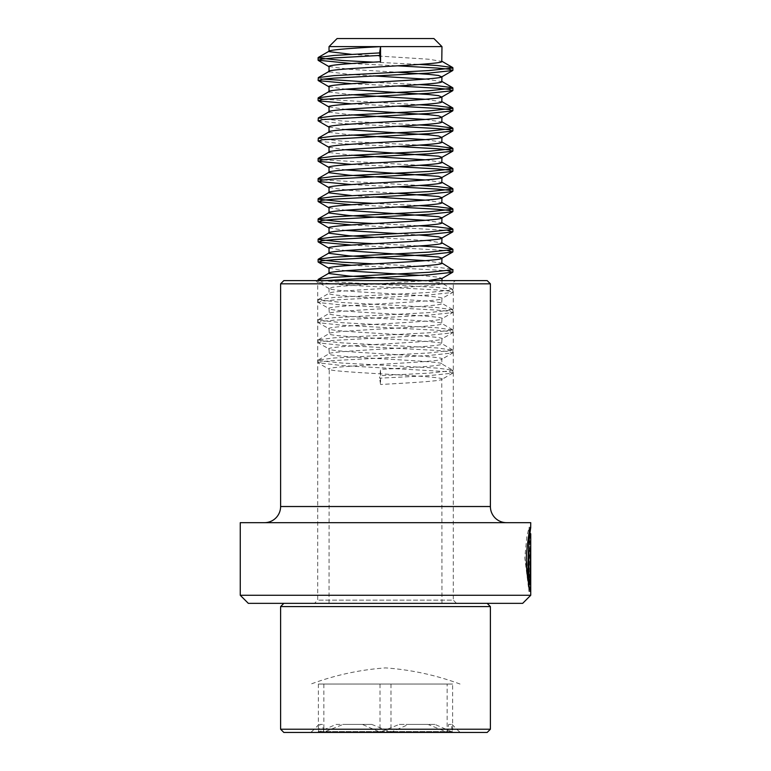 <?xml version="1.0" encoding="UTF-8"?>
<svg xmlns="http://www.w3.org/2000/svg" width="771" height="771" viewBox="0 0 771 771"><rect width="100%" height="100%" fill="white"/><g stroke="black" fill="none" stroke-linecap="round" stroke-linejoin="round"><path stroke-width="0.58" stroke-dasharray="3.85 2.89" d="M456.499 280.605L314.501 280.605L456.499 280.605A3.229 3.229 0 0 0 453.281 283.834L453.281 600.127L317.719 600.127L453.281 600.127L456.499 603.356L314.501 603.356L456.499 603.356M314.501 280.605A3.229 3.229 0 0 1 317.719 283.834L317.719 600.127L314.501 603.356M506.528 522.671L264.472 522.671L506.528 522.671M490.395 283.834L280.605 283.834M487.166 280.605L283.834 280.605M522.671 603.356L248.329 603.356M530.737 595.279L240.263 595.279M530.737 522.671L240.263 522.671M530.737 533.946C530.39 535.797 527.807 560.69 529.764 575.282L529.157 579.869L529.87 533.696M530.737 591.511L529.754 584.428L530.217 579.84L530.602 583.377L530.602 556.248C530.506 552.084 530.371 552.084 530.188 556.248L529.494 556.248L530.429 546.581L530.737 553.809M527.894 556.248L528.819 546.581L529.118 553.819L529.118 591.55L528.154 584.428L528.607 579.84L528.993 583.377L528.993 556.248L530.602 556.248C530.506 552.084 530.371 552.084 530.188 556.248L529.494 556.248M528.993 583.377L530.602 583.377M528.607 579.84L530.217 579.84M528.993 556.248C528.896 552.084 528.761 552.084 528.578 556.248C528.761 552.084 528.896 552.084 528.993 556.248M529.118 553.819L529.118 591.55L530.737 591.55M528.154 584.428L529.754 584.428M529.118 533.946L527.557 579.869L529.118 527.431L526.872 536.124L524.8 557.905L528.964 591.55L530.573 591.55M527.557 579.869L529.157 579.869M528.964 546.581L530.14 546.581L528.53 546.581L528.964 583.377M528.964 591.55L528.964 585.449M528.53 546.581L528.559 583.377M528.53 583.377L528.424 582.654M527.807 578.973L526.304 554.368L528.723 534.737M528.154 575.282L529.764 575.282M309.923 732.45L461.376 732.45L309.923 732.45M318.384 732.161L319.955 724.383L322.288 724.383L323.868 732.161L343.153 724.383L371.699 724.383L390.984 732.161L408.697 724.383L434.902 724.383L452.616 732.161L451.035 724.383L448.712 724.383L447.132 732.161L427.847 724.383L399.301 724.383L380.016 732.161L362.303 724.383L336.098 724.383L318.384 732.161L318.384 684.041L452.606 684.041L447.132 684.041L447.132 732.161M283.834 732.45L487.166 732.45M280.605 729.221L490.395 729.221M280.605 606.584L490.395 606.584M486.771 603.356L283.834 603.356L486.771 603.356M441.764 603.356L329.024 603.356L441.764 603.356M428.262 280.605L342.218 286.157L332.446 287.265L329.236 288.672C332.137 292.036 451.613 295.399 441.764 298.762C438.863 302.126 319.387 305.489 329.236 308.853C332.137 312.207 451.613 315.57 441.764 318.934C438.863 322.297 319.387 325.661 329.236 329.024C332.137 332.378 451.613 335.742 441.764 339.105C438.863 342.469 319.387 345.832 329.236 349.196C332.137 352.549 451.613 355.913 441.764 359.276L452.693 352.945L428.801 355.498L333.853 360.539L322.191 361.647L318.105 362.784L342.199 365.579L448.809 371.738L452.644 373.145L428.801 375.67L379.602 378.185L380.556 369.367L380.556 384.488L379.602 378.185M321.661 280.605L342.199 282.369L437.147 287.419L452.673 289.404L452.644 289.935L428.801 292.46L333.853 297.5L318.105 299.755L342.199 302.54L437.147 307.59L452.895 309.836L428.801 312.631L333.853 317.671L318.327 319.666L318.356 320.196L342.199 322.712L437.147 327.762L452.895 330.007L428.801 332.802L333.853 337.843L318.327 339.838L318.356 340.368L342.199 342.883L437.147 347.933L452.895 350.179L428.801 352.973L333.853 358.014L318.327 360.009L318.356 360.539L342.199 363.064L437.147 368.104L452.673 370.09L441.976 364.047L441.764 359.276C438.863 362.64 319.387 366.003 329.236 369.367L318.307 363.035M329.024 603.356L329.236 369.367C332.137 372.721 451.613 376.084 441.764 379.448L452.693 373.116M441.976 603.356L441.764 379.448C439.913 381.125 410.538 382.821 380.556 384.488M422.402 280.605L441.706 283.053L441.764 283.632C438.863 286.995 319.387 290.359 329.236 293.722C332.137 297.076 451.613 300.449 441.764 303.803C438.863 307.166 319.387 310.53 329.236 313.893C332.137 317.257 451.613 320.62 441.764 323.974C438.863 327.338 319.387 330.701 329.236 334.065C332.137 337.428 451.613 340.792 441.764 344.145C438.863 347.509 319.387 350.872 329.236 354.236C332.137 357.599 451.613 360.963 441.764 364.317C439.913 365.994 410.538 367.69 380.556 369.367M318.327 360.009L329.294 353.648L329.024 348.916L318.307 342.864L342.199 345.408L437.147 350.448L448.809 351.566L452.693 352.945M452.673 349.918L441.706 343.567L441.976 338.835L452.693 332.773L428.801 335.327L333.853 340.368L322.191 341.476L318.307 342.864M318.327 339.838L329.294 333.477L329.024 328.745L318.307 322.692L342.199 325.237L437.147 330.277L448.809 331.395L452.693 332.773M452.673 329.747L441.706 323.396L441.976 318.664L452.693 312.602L428.801 315.156L333.853 320.196L322.191 321.305L318.307 322.692M318.327 319.666L329.294 313.305L329.024 308.573L318.307 302.521L342.199 305.065L437.147 310.106L448.809 311.224L452.693 312.602M452.673 309.576L441.706 303.225L441.976 298.493L452.693 292.431L428.801 294.985L333.853 300.025L322.191 301.133L318.307 302.521M329.236 288.672L318.307 282.34L342.199 284.894L437.147 289.935L448.809 291.053L452.693 292.431M318.327 299.485L329.294 293.134L329.236 293.722M329.024 268.231L345.562 270.756M419.395 275.343L438.554 277.184L441.976 278.321M329.024 248.06L345.562 250.585M425.438 260.665L441.976 263.19M329.024 227.888L345.562 230.413M397.691 233.613L419.395 235.001M373.347 237.275L428.782 240.774L441.976 243.019M329.024 207.717L345.562 210.242M425.438 220.323L441.976 222.848M329.024 187.546L349.215 190.341L397.691 193.27M351.499 195.545L373.347 196.933M425.438 200.152L441.976 202.677M329.024 167.374L345.562 169.899M425.438 179.98L441.976 182.505M329.024 147.203L345.562 149.728M329.236 152.523L351.499 155.202M425.438 159.809L441.976 162.334M329.024 127.032L345.562 129.557M329.294 131.764L329.236 132.352L351.499 135.031M425.438 139.638L441.976 142.163M329.024 106.861L345.562 109.386M329.294 111.593L329.236 112.181L351.499 114.86M425.438 119.466L441.976 121.991M329.024 86.689L345.562 89.214M329.294 91.421L329.236 92.009L351.499 94.688M425.438 99.295L441.976 101.82M329.024 66.518L349.215 69.313L397.691 72.243M329.236 71.828L349.215 74.353L373.347 75.905M425.438 79.124L441.976 81.649M337.091 38.55L433.909 38.55M329.024 46.617L441.976 46.617M351.499 54.346L428.782 59.222L441.976 61.478M351.605 63.54L397.653 65.824M351.605 83.711L397.653 85.995M351.605 103.883L397.653 106.167M318.307 120.97L342.199 123.524L397.653 126.338M318.307 141.141L342.199 143.695L397.653 146.509M351.605 164.396L397.653 166.681M351.605 184.577L397.653 186.852M351.605 204.749L397.653 207.023M351.605 224.92L447.768 230.394M351.605 245.091L447.768 250.565M351.605 265.263L447.768 270.737M325.073 280.605L318.307 282.34M373.309 62.152L419.501 64.427M318.105 77.861L323.232 79.105M373.309 82.324L419.501 84.598M323.232 99.276L419.501 104.769M318.105 118.204L342.199 120.999L419.501 124.941M318.105 138.375L342.199 141.17L419.501 145.112M323.232 159.799L419.501 165.283M323.232 179.971L419.501 185.454M373.309 203.351L419.501 205.626M373.309 223.523L419.501 225.797M373.309 243.694L419.501 245.968M373.309 263.865L437.147 267.248L452.673 269.233M452.673 370.09L452.644 370.62L428.801 373.145L379.602 375.67M448.712 724.383L451.035 724.383M399.301 724.383L427.847 724.383M336.098 724.383L362.303 724.383M322.288 724.383L319.955 724.383M452.606 684.041L318.394 684.041L452.616 684.041L452.616 732.161M390.974 684.041L390.984 732.161M323.868 684.041L323.868 732.161M447.132 684.041L318.384 684.041M380.026 684.041L380.016 732.161M371.699 724.383L343.153 724.383M434.902 724.383L408.697 724.383M453.281 283.834L317.719 283.834L453.281 283.834M490.395 506.528L280.605 506.528M529.118 556.248L530.737 556.248M452.471 731.506L447.276 731.506M318.529 731.506L323.724 731.506M378.426 731.506L319.975 731.506M445.397 731.506L381.751 731.506M325.603 731.506L389.249 731.506M392.574 731.506L451.025 731.506M528.819 553.029L530.429 553.029M528.819 546.581L530.429 546.581M529.079 527.239L530.689 527.239M529.118 532.828L529.118 527.431M319.03 724.383L311.908 731.506L309.624 732.45M329.024 288.402L329.024 293.452M441.976 280.605L441.976 283.362M318.105 282.099L318.105 280.605M452.895 292.19L452.895 289.665M318.105 302.271L318.105 299.755M452.895 312.361L452.895 309.836M318.105 322.442L318.105 319.926M452.895 332.532L452.895 330.007M318.105 342.613L318.105 340.098M452.895 352.704L452.895 350.179M318.105 362.784L318.105 360.269M452.895 372.875L452.895 370.35M452.673 289.404L441.706 283.053M451.97 724.383L459.092 731.506L461.376 732.45M460.027 684.041C435.952 675.117 411.107 669.739 385.5 667.898C359.893 669.739 335.048 675.117 310.973 684.041"/><path stroke-width="1.16" d="M530.737 595.279L522.671 603.356L248.329 603.356L240.263 595.279L530.737 595.279L530.737 591.473M529.87 533.696L530.737 527.431C529.764 526.998 528.347 535.72 526.487 553.597C525.408 571.388 529.735 590.364 530.573 591.55L530.573 546.581L530.14 583.377C525.649 573.576 529.407 528.549 530.737 533.946L530.737 591.511M528.723 534.737L529.079 533.696L530.737 533.946M240.263 595.279L240.263 522.671L530.737 522.671L530.689 527.239M283.834 280.605L487.166 280.605L490.395 283.834L280.605 283.834L283.834 280.605M280.605 283.834L280.605 506.528L490.395 506.528L490.395 283.834M280.605 506.528A16.133 16.133 0 0 1 264.472 522.671M490.395 506.528A16.133 16.133 0 0 0 506.528 522.671M528.964 585.449L528.964 583.377M528.53 583.377L530.14 583.377M528.424 582.654L527.807 578.973M487.166 732.45L283.834 732.45L280.605 729.221L490.395 729.221L487.166 732.45M487.166 603.356L490.395 606.584L280.605 606.584L280.605 729.221M441.976 280.605L441.976 278.321L428.262 280.605M345.562 270.756L419.395 275.343M345.562 250.585L438.554 257.013L441.976 258.15L441.764 263.46C438.863 266.824 319.387 270.187 329.236 273.551L349.215 276.066L422.402 280.605M441.976 258.15L452.693 252.088L428.801 254.642L333.853 259.682L322.191 260.791L318.356 262.198L351.605 265.263M441.764 258.42C438.863 261.783 319.387 265.147 329.236 268.501M441.706 262.872L452.644 269.763L428.801 272.288L333.853 277.329L318.327 279.314L329.294 272.963L329.236 273.551M419.395 235.001L438.554 236.842L441.976 237.979L441.764 243.289C438.863 246.653 319.387 250.016 329.236 253.38L349.215 255.895L425.438 260.665M441.976 237.979L452.693 231.917L428.801 234.461L333.853 239.511L322.191 240.619L318.356 242.027L351.605 245.091M441.764 238.249C438.863 241.612 319.387 244.976 329.236 248.329M419.501 245.968L437.147 247.077L452.673 249.062L452.644 249.592L428.801 252.117L333.853 257.157L318.327 259.143L329.294 252.792L329.236 253.38M345.562 230.413L397.691 233.613M345.562 210.242L438.554 216.67L441.976 217.808L441.764 223.118C438.863 226.481 319.387 229.845 329.236 233.208L349.215 235.724L373.347 237.275M441.976 217.808L452.693 211.746L428.801 214.29L333.853 219.34L322.191 220.448L318.356 221.855L351.605 224.92M441.764 218.077C438.863 221.441 319.387 224.804 329.236 228.158M419.501 225.797L437.147 226.905L452.673 228.891L452.644 229.421L428.801 231.946L333.853 236.986L318.327 238.971L329.294 232.62L329.236 233.208M397.691 193.27L438.554 196.499L441.976 197.636L441.764 202.946C438.863 206.31 319.387 209.673 329.236 213.037L349.215 215.552L425.438 220.323M441.976 197.636L452.693 191.574L428.801 194.119L333.853 199.169L322.191 200.277L318.356 201.684L351.605 204.749M441.764 197.906C438.863 201.27 319.387 204.633 329.236 207.987M419.501 205.626L437.147 206.734L452.673 208.719L452.644 209.249L428.801 211.774L333.853 216.815L318.327 218.8L329.294 212.449L329.236 213.037M345.562 169.899L438.554 176.328L441.976 177.465L441.764 182.775C438.863 186.139 319.387 189.502 329.236 192.866L351.499 195.545M373.347 196.933L425.438 200.152M441.976 177.465L452.693 171.403L428.801 173.947L333.853 178.997L322.191 180.106L318.356 181.513L351.605 184.577M441.764 177.735C438.863 181.098 319.387 184.462 329.236 187.816M419.501 185.454L437.147 186.563L452.673 188.548L452.644 189.078L428.801 191.603L333.853 196.644L318.327 198.629L329.294 192.278L329.236 192.866M345.562 149.728L438.554 156.156L441.976 157.294L441.764 162.604C438.863 165.967 319.387 169.331 329.236 172.694L349.215 175.21L425.438 179.98M441.976 157.294L452.693 151.232L428.801 153.776L333.853 158.826L322.191 159.934L318.356 161.341L351.605 164.396M441.764 157.563C438.863 160.927 319.387 164.29 329.236 167.644M419.501 165.283L437.147 166.391L452.673 168.377L452.644 168.907L428.801 171.432L333.853 176.472L318.327 178.458L329.294 172.106L329.236 172.694M351.499 155.202L425.438 159.809M345.562 129.557L428.782 134.867L438.554 135.985L441.735 137.411L452.693 131.06L428.801 133.605L322.191 139.763L318.307 141.141L329.265 147.492M441.764 137.392C438.863 140.756 319.387 144.119 329.236 147.473M441.976 137.122L441.764 142.433C438.863 145.796 319.387 149.16 329.236 152.523L329.294 151.935L318.327 158.286L318.356 158.826L323.232 159.799M351.499 135.031L425.438 139.638M345.562 109.386L428.782 114.696L438.554 115.814L441.735 117.24L452.693 110.889L428.801 113.433L322.191 119.592L318.307 120.97L329.265 127.321M441.764 117.221C438.863 120.584 319.387 123.948 329.236 127.302M441.976 116.951L441.764 122.261C438.863 125.625 319.387 128.988 329.236 132.352M351.499 114.86L425.438 119.466M345.562 89.214L428.782 94.525L438.554 95.643L441.735 97.069L452.693 90.718L428.801 93.262L322.191 99.42L318.356 100.828L351.605 103.883M441.764 97.05C438.863 100.413 319.387 103.777 329.236 107.13M441.976 96.78L441.764 102.09C438.863 105.454 319.387 108.817 329.236 112.181M351.499 94.688L425.438 99.295M397.691 72.243L428.782 74.353L438.554 75.462L441.735 76.898L452.693 70.547L428.801 73.091L333.853 78.141L322.191 79.249L318.356 80.656L351.605 83.711M441.764 76.878C438.863 80.232 319.387 83.605 329.236 86.959M441.976 76.608L441.764 81.919C438.863 85.282 319.387 88.646 329.236 92.009M373.347 75.905L425.438 79.124M380.556 61.747L380.556 46.617L329.024 46.617L337.091 38.55L433.909 38.55L441.976 46.617L380.556 46.617L379.602 52.92L380.556 61.747C350.439 63.424 325.805 65.121 329.236 66.788M441.976 46.617L441.764 61.747C438.863 65.111 319.387 68.474 329.236 71.828L329.294 71.25L318.327 77.601L318.105 80.386M380.556 46.617C350.439 48.294 325.805 49.99 329.236 51.657L351.499 54.346M379.602 52.92L333.853 55.445L318.327 57.43L329.294 51.079L329.236 51.657M379.602 55.445L333.853 57.97L322.191 59.078L318.105 60.215L351.605 63.54M397.653 65.824L437.147 68.05L448.809 69.159L452.693 70.547M397.653 85.995L437.147 88.222L448.809 89.33L452.693 90.718M397.653 106.167L437.147 108.393L448.809 109.501L452.693 110.889M397.653 126.338L437.147 128.564L448.809 129.673L452.693 131.06M397.653 146.509L437.147 148.736L448.809 149.853L452.693 151.232M397.653 166.681L437.147 168.907L448.809 170.025L452.693 171.403M397.653 186.852L437.147 189.078L448.809 190.196L452.693 191.574M397.653 207.023L437.147 209.249L448.809 210.367L452.693 211.746M447.768 230.394L452.693 231.917M447.768 250.565L452.693 252.088M447.768 270.737L452.644 272.288L428.801 274.813L325.073 280.605M318.327 57.43L318.356 57.97L342.199 60.485L373.309 62.152M419.501 64.427L437.147 65.525L452.673 67.52L452.644 68.05L428.801 70.575L333.853 75.616L318.327 77.601M323.232 79.105L373.309 82.324M419.501 84.598L437.147 85.697L452.673 87.692L452.644 88.222L428.801 90.747L333.853 95.787L318.327 97.772L318.356 98.312L323.232 99.276M419.501 104.769L437.147 105.868L452.673 107.863L452.644 108.393L428.801 110.918L333.853 115.958L318.327 117.944L318.105 120.729M419.501 124.941L437.147 126.039L452.673 128.034L452.644 128.564L428.801 131.089L333.853 136.13L318.327 138.115L318.105 140.9M419.501 145.112L437.147 146.22L452.673 148.205L452.644 148.736L428.801 151.261L333.853 156.301L318.327 158.286M318.327 178.458L318.356 178.997L323.232 179.971M318.327 198.629L318.356 199.169L342.199 201.684L373.309 203.351M318.327 218.8L318.356 219.34L342.199 221.855L373.309 223.523M318.327 238.971L318.356 239.511L342.199 242.027L373.309 243.694M318.327 259.143L318.356 259.682L342.199 262.198L373.309 263.865M318.327 279.314L318.356 279.854L321.661 280.605M529.118 533.696L529.118 532.828M283.834 603.356L280.605 606.584M490.395 606.584L490.395 729.221M329.024 268.231L329.024 273.281M329.024 248.06L329.024 253.11M329.024 227.888L329.024 232.938M329.024 207.717L329.024 212.767M329.024 187.546L329.024 192.586M329.024 167.374L329.024 172.415M329.024 147.203L329.024 152.244M329.024 127.032L329.024 131.918M329.024 106.861L329.024 111.747M329.024 86.689L329.024 91.576M329.024 66.518L329.024 71.558M329.024 46.617L329.024 51.387M318.105 60.215L318.105 57.69M452.895 70.306L452.895 67.781M452.895 90.477L452.895 87.952M318.105 100.558L318.105 98.033M452.895 110.648L452.895 108.123M452.895 130.819L452.895 128.294M452.895 150.991L452.895 148.466M318.105 161.072L318.105 158.556M452.895 171.162L452.895 168.637M318.105 181.243L318.105 178.727M452.895 191.333L452.895 188.808M318.105 201.414L318.105 198.899M452.895 211.505L452.895 208.98M318.105 221.585L318.105 219.07M452.895 231.676L452.895 229.151M318.105 241.757L318.105 239.241M452.895 251.847L452.895 249.322M318.105 261.928L318.105 259.413M452.895 272.018L452.895 269.493M318.105 280.605L318.105 279.584M452.673 67.52L441.706 61.16M452.673 87.692L441.706 81.331M318.327 97.772L329.294 91.421M452.673 107.863L441.706 101.502M318.327 117.944L329.294 111.593M452.673 128.034L441.706 121.673M318.327 138.115L329.294 131.764M452.673 148.205L441.706 141.845M452.673 168.377L441.706 162.016M452.673 188.548L441.706 182.187M452.673 208.719L441.706 202.359M452.673 228.891L441.706 222.53M452.673 249.062L441.706 242.701M329.265 66.807L318.307 60.456M329.265 86.978L318.307 80.627M329.265 107.15L318.307 100.799M329.265 167.664L318.307 161.312M329.265 187.835L318.307 181.484M329.265 208.006L318.307 201.655M329.265 228.177L318.307 221.826M329.265 248.349L318.307 241.998M329.265 268.52L318.307 262.169M441.735 278.61L452.693 272.259"/></g></svg>
